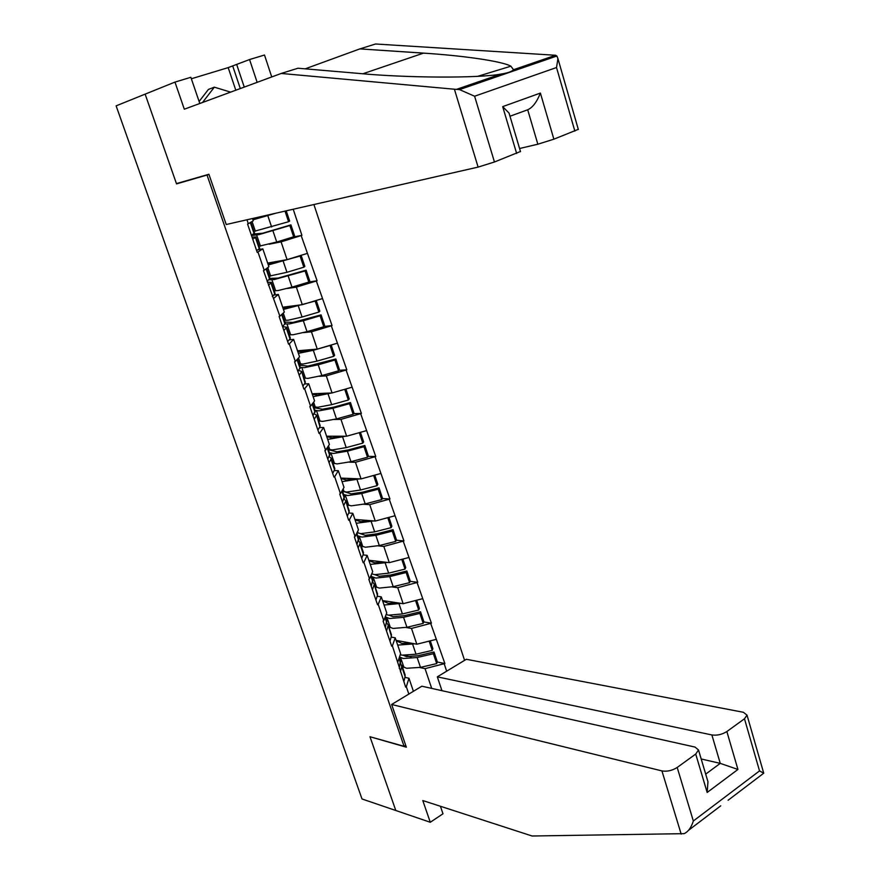 <?xml version="1.0" encoding="UTF-8"?>
<svg xmlns="http://www.w3.org/2000/svg" width="880" height="880" viewBox="0 0 880 880"><rect width="100%" height="100%" fill="white"/><g stroke="black" fill="none" stroke-linecap="round" stroke-linejoin="round"><path stroke-width="1.32" d="M464.585 660.352L313.907 204.523M199.804 103.488L190.839 77.297L174.966 82.093L145.134 94.138L176.539 183.898L208.978 174.471M207.053 175.131L404.074 746.306L405.702 745.294M246.961 219.78L248.314 223.74L247.555 224.026L257.257 252.461L262.812 248.853L257.708 249.843M269.17 244.211L281.083 241.857L301.917 235.334L293.205 209.242M301.191 235.609L317.086 280.764L308.902 282.018M287.133 288.508L296.362 287.133L317.086 280.764M316.371 281.061L332.057 325.589L324.115 326.436M303.523 332.618L311.432 331.804L332.057 325.589M331.342 325.897L346.819 369.809L339.02 370.304M319.176 376.299L326.293 375.881L346.819 369.809M346.115 370.128L361.383 413.446L353.672 413.611M334.367 419.474L340.967 419.375L361.383 413.446M360.69 413.776L375.76 456.5L368.093 456.357M349.217 462.132L355.443 462.286L375.76 456.5M375.078 456.841L389.95 498.993L382.305 498.553M363.781 504.262L369.721 504.636L389.95 498.993M389.279 499.345L403.953 540.936L396.33 540.21M378.092 545.853L383.823 546.436L403.953 540.936M403.282 541.288L417.769 582.329L410.157 581.328M392.172 586.938L397.749 587.708L417.769 582.329M417.109 582.692L431.42 623.194L423.797 621.929M406.043 627.495L411.488 628.43L431.42 623.194M430.76 623.568L444.884 663.531L437.261 662.013M419.716 667.546L425.051 668.646L444.884 663.531M444.235 663.916L446.666 671.187M408.837 694.078L406.318 686.708L408.98 678.26L404.899 677.369M258.016 252.164L264.198 270.292L263.45 270.589L279.873 316.195L279.125 316.503L288.563 344.168L289.311 343.849L295.328 361.482L294.591 361.801L303.908 389.081L304.634 388.751L310.563 406.142L309.837 406.472L319.033 433.389L319.748 433.048L325.6 450.208L324.885 450.549L333.949 477.092L334.664 476.74L340.439 493.669L339.735 494.032L348.678 520.223L349.382 519.86L355.08 536.569L354.376 536.932L363.209 562.771L363.902 562.408L369.523 578.886L368.83 579.26L377.542 604.769L378.224 604.384L383.779 620.653L383.097 621.038L391.688 646.206L392.37 645.821L405.658 687.115L406.318 686.708M267.663 263.098L287.089 259.633L281.083 241.857M262.812 248.853L268.906 266.75L264.198 270.292M287.089 259.633L307.153 253.451M282.689 307.241L302.28 304.678L296.362 287.133M273.768 298.32L278.333 294.426L273.647 295.108M278.333 294.426L284.339 312.081L279.873 316.195M302.28 304.678L322.245 298.661M297.517 350.79L317.262 349.107L311.432 331.804M289.311 343.849L293.634 339.394L289.179 339.823M293.634 339.394L299.563 356.807L295.328 361.482M317.262 349.107L337.139 343.255M312.147 393.778L332.057 392.953L326.293 375.881M304.634 388.751L308.726 383.746L304.414 383.966M308.726 383.746L314.578 400.928L310.563 406.142M332.057 392.953L351.835 387.266M326.59 436.216L346.643 436.216L340.967 419.375M319.748 433.048L323.631 427.504L319.396 427.537M323.631 427.504L329.395 444.455L325.6 450.208M346.643 436.216L366.344 430.683M340.846 478.093L361.053 478.918L355.443 462.286M334.664 476.74L338.327 470.679L334.147 470.547M338.327 470.679L344.025 487.41L340.439 493.669M361.053 478.918L380.655 473.528M354.926 519.442L375.265 521.048L369.721 504.636M349.382 519.86L352.825 513.293L348.689 512.985M352.825 513.293L358.446 529.804L355.08 536.569M375.265 521.048L394.779 515.812M368.819 560.263L389.29 562.639L383.823 546.436M363.902 562.408L367.147 555.346L363.033 554.884M367.147 555.346L372.691 571.637L369.523 578.886M389.29 562.639L408.716 557.546M382.536 600.567L403.139 603.691L397.749 587.708M378.224 604.384L381.271 596.849L377.179 596.244M381.271 596.849L386.749 612.931L383.779 620.653M403.139 603.691L422.477 598.741M396.088 640.354L416.812 644.215L411.488 628.43M392.37 645.821L395.219 637.813L391.127 637.065M395.219 637.813L400.62 653.686L397.848 661.87M416.812 644.215L436.051 639.408M431.706 688.402L425.051 668.646M408.98 678.26L413.424 691.306M404.074 746.306L369.985 736.736L395.802 810.502L362.01 798.963L116.116 105.853L145.134 94.138L176.44 183.601L208.912 174.262L226.226 224.51L478.104 167.101L454.399 89.221L459.514 89.595L474.606 96.228L494.45 161.986L478.104 167.101M252.494 218.526L253.264 220.792L248.314 223.74M411.103 656.821L404.217 655.457M301.917 235.334L291.973 237.314M176.539 183.898L182.38 181.885M400.29 654.654L402.105 655.182L416.02 654.203L432.256 650.386L429.154 641.135M397.694 645.106L414.711 643.83M396.209 640.728L402.006 643.467L410.916 643.126M402.193 666.303L406.56 668.272L420.475 667.37L436.689 663.608L433.378 653.73L434.016 652.003L417.824 655.798L406.461 656.59L403.524 655.391M399.52 656.942L403.227 658.493L417.142 657.525L433.378 653.73M404.877 674.179L405.108 676.544L400.598 663.256M401.731 666.644L400.433 671.803M405.108 676.544L403.832 681.78M436.689 663.608L437.316 661.859L434.016 652.003M432.256 650.386L432.894 648.67L430.276 640.849M399.278 668.437L400.378 660.979M386.144 614.504L388.498 615.175L402.413 613.943L418.715 610.005L415.536 600.512M384.054 605.022L401.203 603.394M382.668 600.963L388.399 603.394L397.452 602.833M388.685 626.692L393.008 628.441L406.923 627.286L423.203 623.392L419.859 613.393L420.53 611.754L404.272 615.681L392.909 616.682L389.378 615.296M385.33 616.836L389.631 618.53L403.557 617.32L419.859 613.393M391.182 634.029L391.369 636.24L388.058 624.844L386.749 622.952M387.948 626.208L386.529 631.081M391.369 636.24L389.972 641.179M423.203 623.392L423.874 621.731L420.53 611.754M418.715 610.005L419.397 608.377L416.669 600.226M385.363 627.671L386.628 620.653M371.745 573.815L374.715 574.662L388.63 573.166L405.009 569.096L401.753 559.372M370.238 564.421L387.552 562.441M368.962 560.692L374.605 562.793L383.834 562.001M375.012 586.564L379.28 588.093L393.206 586.685L409.552 582.659L406.153 572.528L406.868 570.988L390.544 575.036L379.181 576.257L374.902 574.695M371.613 576.587L375.87 578.061L389.785 576.587L406.153 572.528M377.322 593.351L377.443 595.408L374.132 583.979L372.691 582.153M373.978 585.255L372.438 589.831M377.443 595.408L375.936 600.061M409.552 582.659L410.256 581.097L406.868 570.988M405.009 569.096L405.724 567.567L402.886 559.075M371.261 586.366L372.713 579.81M357.049 532.609L360.745 533.632L374.671 531.861L391.116 527.659L387.783 517.693M356.235 523.292L373.747 520.927M355.08 519.893L360.646 521.675L370.084 520.641M361.163 545.93L365.376 547.239L379.302 545.556L395.725 541.398L392.282 531.124L393.041 529.683L376.64 533.874L365.277 535.304L359.953 533.533M357.72 535.821L361.922 537.075L375.848 535.326L392.282 531.124M363.275 552.156L363.341 554.048L359.832 543.763L360.019 542.586L358.424 540.837M359.832 543.763L358.171 548.031M363.341 554.048L361.713 558.393M395.725 541.398L396.473 539.924L393.041 529.683M391.116 527.659L391.875 526.218L388.916 517.385M356.972 544.522L358.6 538.428M342.463 491.073L346.599 492.063L360.525 490.017L377.047 485.672L373.626 475.453M342.056 481.635L359.821 478.863M341.011 478.577L346.5 480.018L356.202 478.72M347.138 504.779L351.296 505.846L365.222 503.899L381.711 499.587L378.224 489.192L379.027 487.85L362.56 492.184L351.186 493.834L342.496 491.161M343.64 494.538L347.787 495.55L361.713 493.526L378.224 489.192M349.052 510.411L349.063 512.149L345.719 500.643L343.926 499.004M345.51 501.721L343.706 505.67M349.063 512.149L347.292 516.175M381.711 499.587L382.503 498.223L379.027 487.85M377.047 485.672L377.85 484.341L374.77 475.145M342.496 502.117L344.311 496.507M328.185 449.196L332.277 449.944L346.203 447.623L362.791 443.135L359.282 432.663M327.69 439.428L345.774 436.216M326.766 436.733L332.167 437.822L342.199 436.216M332.926 463.078L337.029 463.914L350.955 461.681L367.51 457.237L363.979 446.699L364.826 445.467L348.282 449.933L336.919 451.814L328.361 449.713M329.384 452.705L333.476 453.475L347.402 451.176L363.979 446.699M334.642 468.116L334.587 469.689L330.979 459.129L331.243 458.15L329.175 456.654M330.979 459.129L329.054 462.748M334.587 469.689L332.695 473.396M367.51 457.237L368.346 455.972L364.826 445.467M362.791 443.135L363.627 441.903L360.426 432.344M327.822 459.151L329.835 454.036M199.111 101.475L208.428 89.419L214.346 87.164L230.604 92.125M202.521 102.487L214.346 87.164M391.633 704.484L661.936 770.913C667.139 771.749 672.221 770.605 677.193 767.47L695.717 754.061L698.522 749.991L695.035 747.076L421.85 686.202L391.633 704.484L406.351 747.186L370.326 736.835M677.193 767.47L693.341 820.996C691.251 827.585 688.171 831.809 684.112 833.657L532.092 836L422.785 800.547L430.276 822.272L442.992 813.78L440.418 806.267M430.276 822.272L395.802 810.502L370.073 736.989M726.858 731.533L744.48 718.784L747.021 715.143L743.369 712.283L466.334 659.285L437.316 676.852L711.887 734.954C717.112 735.658 722.106 734.514 726.858 731.533L737.935 769.461L720.258 763.367L701.195 758.978M441.958 690.679L437.316 676.852M707.212 779.218L707.96 781.737L707.168 792.462L695.717 754.061M728.112 800.239L763.741 773.201L759.528 770.913L744.48 718.784M454.399 89.221L281.204 73.458L297.99 68.222L360.283 73.546C405.35 77.836 478.621 78.43 500.907 74.074C507.463 73.095 511.665 71.654 513.524 69.729L510.873 66.198C501.842 61.028 460.658 55.44 423.489 53.13L359.865 48.895L305.195 68.838M281.204 73.458L184.316 109.208L174.966 82.093M578.303 129.349L553.872 139.183L537.845 144.21L527.703 109.78C532.587 107.613 536.822 102.047 540.397 93.071L553.872 139.183M519.574 148.511L537.845 144.21M235.796 90.211L228.195 67.617L191.345 78.782M228.195 67.617L249.557 59.543L264.495 55.022L271.744 76.956M257.147 82.335L249.557 59.543M574.871 131.12L556.523 67.529L557.931 58.619L556.886 56.012L555.555 55.264L375.562 44L359.865 48.895M520.465 151.492L494.45 161.986M236.731 64.614L244.255 87.087M240.306 88.55L232.672 65.846M516.648 153.472L502.689 106.623L509.036 113.069L509.509 114.675M313.731 406.78L317.757 407.275L331.683 404.668L348.337 400.026L344.74 389.301M313.126 396.671L331.65 392.975M312.334 394.328L317.647 395.065L328.13 393.118M318.527 420.849L322.575 421.421L336.501 418.913L353.133 414.315L349.547 403.645L350.438 402.512L333.828 407.132L322.465 409.244L314.05 407.715M314.941 410.333L318.978 410.85L332.904 408.265L349.547 403.645M320.034 425.26L319.913 426.668L316.558 415.085L314.105 413.798M316.272 415.965L314.204 419.254M319.913 426.668L317.889 430.045M353.133 414.315L354.002 413.16L350.438 402.512M348.337 400.026L349.228 398.904L345.895 388.971M312.961 415.602L315.172 410.993M299.079 363.803L303.05 364.045L316.965 361.13L333.696 356.345L330.055 345.477L313.313 350.306L298.386 353.342M297.715 351.373L302.929 351.747L314.028 349.393M303.941 378.048L307.923 378.378L321.849 375.573L338.558 370.832L334.928 360.008L335.852 358.985L307.813 366.113L299.552 365.178M297.891 371.47L300.3 367.378L304.282 367.664L318.208 364.782L334.928 360.008M305.228 381.843L305.052 383.075L301.686 371.448L298.672 370.447M301.356 372.218L299.156 375.166M305.052 383.075L302.885 386.1M338.558 370.832L339.471 369.787L335.852 358.985M333.696 356.345L334.631 355.333L331.177 345.015M284.24 320.254L288.145 320.232L302.06 317.02L318.857 312.081L315.172 301.059L283.437 309.441M282.898 307.846L288.024 307.846L300.036 304.964M289.157 334.697L293.084 334.763L307.01 331.65L323.785 326.755L320.1 315.788L321.079 314.886L292.974 322.41L284.867 322.08M285.197 323.884L289.388 323.906L303.314 320.716L320.1 315.788M290.235 337.832L289.993 338.888L286.242 327.888L286.616 327.217L282.7 326.645M286.242 327.888L283.899 330.484M289.993 338.888L287.683 341.561M323.785 326.755L324.742 325.82L321.079 314.886M318.857 312.081L319.836 311.179L316.25 300.465M282.612 326.733L285.241 323.169M269.203 276.122L286.946 272.305L303.82 267.201L300.08 256.036L268.29 264.946M267.883 263.736L272.91 263.362L286.484 259.743M274.186 290.752L278.047 290.554L291.962 287.133L308.803 282.084L305.085 270.974L306.108 270.182L277.926 278.113L269.973 278.41M268.873 279.84L274.296 279.554L305.085 270.974M275.033 293.227L274.714 294.096L270.919 282.953L271.337 282.392L267.421 282.216M270.919 282.953L268.433 285.175M274.714 294.096L272.272 296.417M308.803 282.084L309.826 281.27L306.108 270.182M301.059 255.332L300.08 256.036M303.82 267.201L304.854 266.431L301.125 255.31M267.135 281.38L269.962 278.366M253.957 231.396L288.574 221.727L285.021 211.112M252.934 219.846L275.825 213.202M252.67 219.043L272.415 213.983M259.006 246.224L276.716 242.011L293.634 236.808L289.85 225.533L290.928 224.873L262.68 233.222L253.385 234.047M251.482 235.532L259.006 234.608L289.85 225.533M259.622 248.017L259.237 248.699L255.387 237.391L255.849 236.94L252.043 237.171M255.387 237.391L252.747 239.25M259.237 248.699L256.641 250.646M293.634 236.808L294.69 236.104L290.928 224.873M288.574 221.727L289.652 221.067L286.22 210.837M251.438 235.4L254.485 232.958M252.538 234.641L253.473 234.3M403.92 667.326L400.598 657.569M420.475 667.37L417.142 657.525M416.02 654.203L412.676 644.314M400.587 663.289L398.97 658.548M390.39 627.605L387.024 617.727M406.923 627.286L403.557 617.32M402.413 613.943L399.025 603.933M386.793 622.82L384.978 617.518M372.13 573.991L371.921 573.386M376.684 587.378L373.285 577.379M393.206 586.685L389.785 576.587M388.63 573.166L385.209 563.024M372.812 581.812L370.81 575.938M358.193 533.082L357.632 531.443M362.813 546.645L359.359 536.503M379.302 545.556L375.848 535.326M374.671 531.861L371.195 521.587M358.644 540.276L356.444 533.819M344.08 491.634L343.156 488.928M348.755 505.373L345.257 495.11M365.222 503.899L361.713 493.526M360.525 490.017L357.016 479.611M344.3 498.19L341.891 491.128M329.78 449.647L328.482 445.852M334.521 463.573L330.979 453.167M350.955 461.681L347.402 451.176M346.203 447.623L342.639 437.074M329.769 455.554L327.14 447.865M693.341 820.996L759.528 770.913M737.935 769.461L707.168 792.462M681.175 834.108L661.936 770.913M705.694 774.114L720.258 763.367L711.887 734.954M456.643 89.309L500.907 74.074M513.524 69.729L555.555 55.264M556.523 67.529L474.606 96.228M502.689 106.623L540.397 93.071M553.982 55.803L554.301 56.903M527.703 109.78L509.982 116.248M362.868 73.766L423.489 53.13M315.293 407.121L313.61 402.182M320.089 421.223L316.503 410.685M336.501 418.913L332.904 408.265M331.683 404.668L328.075 393.976M315.029 412.346L312.191 404.019M300.608 364.023L298.54 357.94M305.481 378.312L301.84 367.631M321.849 375.573L318.208 364.782M316.965 361.13L313.313 350.306M300.102 368.544L297.044 359.579M285.736 320.353L283.261 313.082M290.664 334.829L286.979 324.005M307.01 331.65L303.314 320.716M302.06 317.02L298.353 306.042M284.966 324.17L281.688 314.523M270.655 276.089L267.773 267.608M275.66 290.774L271.92 279.807M291.962 287.133L288.211 276.056M286.946 272.305L283.184 261.184M269.632 279.18L266.112 268.851M255.387 231.242L252.065 221.507M260.447 246.114L256.663 235.004M276.716 242.011L272.921 230.791M271.634 226.985L267.817 215.71M254.078 233.574L250.327 222.541M405.174 675.07L401.808 665.192M400.675 661.848L399.256 657.712M391.468 634.854L388.058 624.844M386.903 621.467L385.286 616.726M377.586 594.121L374.132 583.979M372.966 580.558L371.14 575.201M363.517 552.849L360.019 542.586M358.831 539.11L356.796 533.126M349.272 511.049L345.719 500.643M344.52 497.123L342.265 490.49M334.829 468.688L331.243 458.15M330.022 454.575L327.536 447.282M698.522 749.991L707.96 781.737M747.021 715.143L763.741 773.201M688.633 830.225L720.742 805.827M477.73 76.318L510.873 66.198M520.52 151.668L509.036 113.069M557.931 58.619L578.347 129.514M556.886 56.012L459.514 89.595M320.199 425.766L316.558 415.085M315.326 411.466L312.609 403.491M305.382 382.272L301.686 371.448M300.443 367.785L297.484 359.095M290.356 338.184L286.616 327.217M285.351 323.499L282.15 314.105M275.121 293.502L271.337 282.392M270.05 278.619L266.596 268.488M259.688 248.215L255.849 236.94M254.551 233.134L250.833 222.233"/></g></svg>
